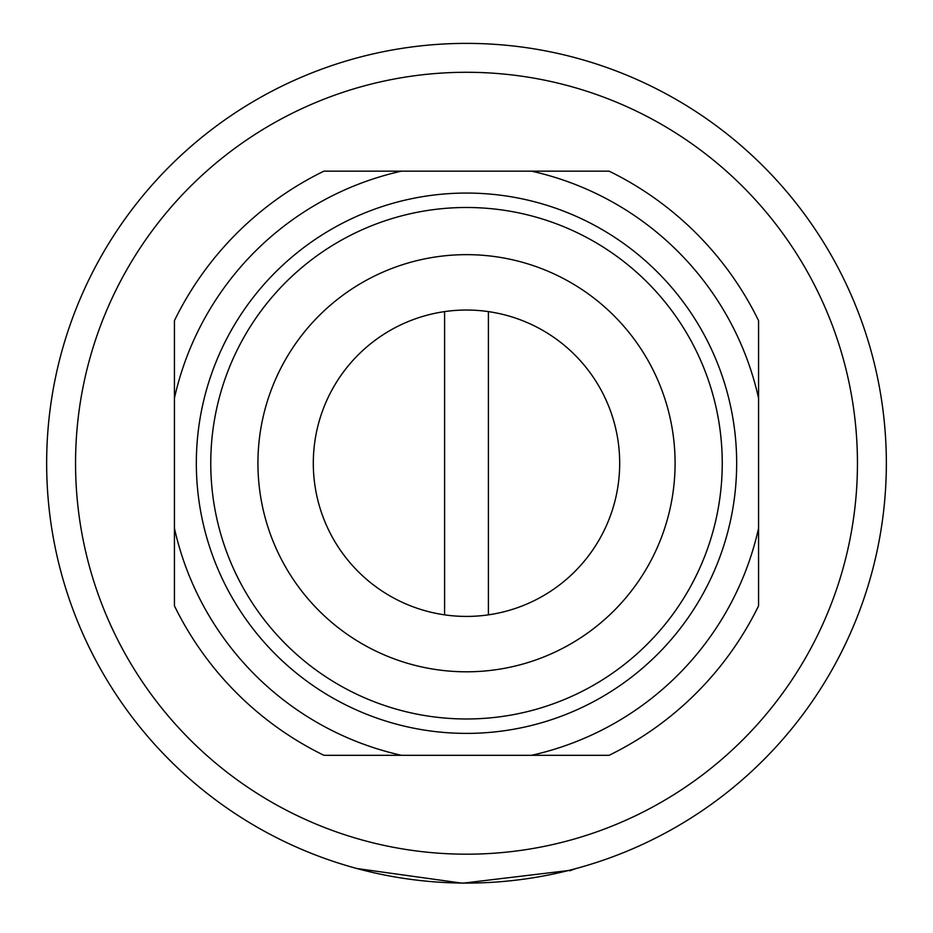 <?xml version="1.0" encoding="UTF-8"?>
<svg xmlns="http://www.w3.org/2000/svg" width="933" height="933" viewBox="0 0 933 933"><rect width="100%" height="100%" fill="white"/><g stroke="black" fill="none" stroke-linecap="round" stroke-linejoin="round"><path stroke-width="1.4" d="M575.871 868.588L569.725 870.804M568.29 870.559L462.488 883.224L356.977 868.541M566.156 871.084L569.328 870.302M556.068 873.416L554.902 873.673M401.447 755.298A299.225 299.225 0 0 1 174.436 528.276L174.436 605.844A325.022 325.022 34.6 0 0 323.891 755.298L609.109 755.298A325.022 325.022 0 0 0 758.564 605.844L758.564 528.276A299.225 299.225 0 0 1 531.553 755.298M174.436 320.625L174.436 398.181A299.225 299.225 0 0 1 401.447 171.159L323.891 171.159A325.022 325.022 0 0 0 174.436 320.625M531.553 171.159A299.225 299.225 0 0 1 758.564 398.181L758.564 320.625A325.022 325.022 0 0 0 609.109 171.159L401.447 171.159M758.564 528.276L758.564 398.181M857.45 463.234A390.95 390.95 0 0 1 271.025 801.809A390.95 390.95 0 0 1 271.025 124.66A390.95 390.95 0 0 1 857.45 463.234M886.35 463.234A419.85 419.85 0 0 1 256.575 826.836A419.85 419.85 0 0 1 256.575 99.633A419.85 419.85 0 0 1 886.35 463.234M174.436 398.181L174.436 528.276M736.662 463.234A270.162 270.162 0 0 1 331.413 697.196A270.162 270.162 0 0 1 331.413 229.261A270.162 270.162 0 0 1 736.662 463.234M722.247 463.234A255.747 255.747 0 0 1 338.632 684.717A255.747 255.747 0 0 1 338.632 241.752A255.747 255.747 0 0 1 722.247 463.234M675.084 463.234A208.584 208.584 0 0 0 362.214 282.594A208.584 208.584 0 0 0 362.214 643.863A208.584 208.584 0 0 0 675.084 463.234M619.687 463.234A153.187 153.187 0 0 1 389.901 595.895A153.187 153.187 0 0 1 389.901 330.562A153.187 153.187 0 0 1 619.687 463.234M488.402 311.61L488.402 614.847M444.598 614.847L444.598 311.61"/></g></svg>
